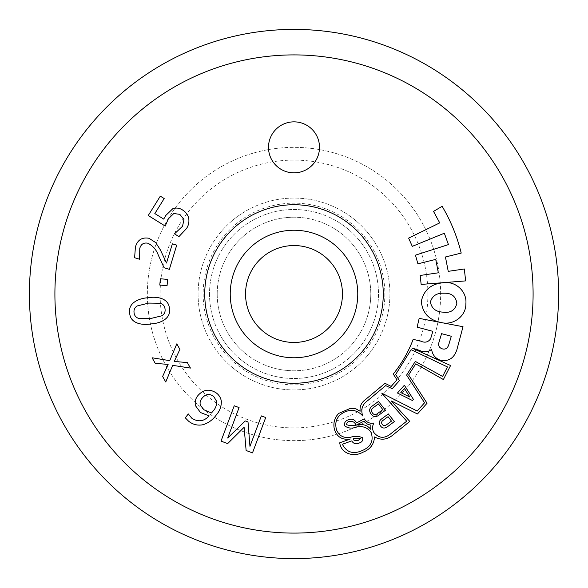 <?xml version="1.0" encoding="UTF-8"?>
<svg xmlns="http://www.w3.org/2000/svg" width="588" height="588" viewBox="0 0 588 588"><rect width="100%" height="100%" fill="white"/><g stroke="black" fill="none" stroke-linecap="round" stroke-linejoin="round"><path stroke-width="0.44" stroke-dasharray="2.94 2.21" d="M268.495 147.353A25.505 25.505 0 0 0 294 172.857A25.505 25.505 0 0 0 319.505 147.353A25.505 25.505 0 0 0 294 121.848A25.505 25.505 0 0 0 268.495 147.353M558.6 294A264.6 264.6 0 0 0 294 29.4A264.6 264.6 0 0 0 29.4 294A264.6 264.6 0 0 0 294 558.6A264.6 264.6 0 0 0 558.6 294M533.095 294A239.096 239.096 0 0 0 294 54.904A239.096 239.096 0 0 0 54.904 294A239.096 239.096 0 0 0 294 533.095A239.096 239.096 0 0 0 533.095 294M440.647 294A146.647 146.647 0 0 0 294 147.353A146.647 146.647 0 0 0 147.353 294A146.647 146.647 0 0 0 294 440.647A146.647 146.647 0 0 0 440.647 294A146.647 146.647 0 0 0 294 147.353A146.647 146.647 0 0 0 147.353 294A146.647 146.647 0 0 0 294 440.647A146.647 146.647 0 0 0 440.647 294M427.895 294A133.895 133.895 0 0 0 294 160.105A133.895 133.895 0 0 0 160.105 294A133.895 133.895 0 0 0 294 427.895A133.895 133.895 0 0 0 427.895 294M203.147 294A90.853 90.853 0 0 0 294 384.853A90.853 90.853 0 0 0 384.853 294A90.853 90.853 0 0 0 294 203.147A90.853 90.853 0 0 0 203.147 294M209.519 294A84.481 84.481 0 0 0 294 378.481A84.481 84.481 0 0 0 378.481 294A84.481 84.481 0 0 0 294 209.519A84.481 84.481 0 0 0 209.519 294A84.481 84.481 0 0 0 294 378.481A84.481 84.481 0 0 0 378.481 294A84.481 84.481 0 0 0 294 209.519A84.481 84.481 0 0 0 209.519 294M217.215 294A76.785 76.785 0 0 0 294 370.785A76.785 76.785 0 0 0 370.785 294A76.785 76.785 0 0 0 294 217.215A76.785 76.785 0 0 0 217.215 294A76.785 76.785 0 0 0 294 370.785A76.785 76.785 0 0 0 370.785 294A76.785 76.785 0 0 0 294 217.215A76.785 76.785 0 0 0 217.215 294M198.083 294A95.918 95.918 0 0 0 294 389.918A95.918 95.918 0 0 0 389.918 294A95.918 95.918 0 0 0 294 198.083A95.918 95.918 0 0 0 198.083 294A95.918 95.918 0 0 0 294 389.918A95.918 95.918 0 0 0 389.918 294A95.918 95.918 0 0 0 294 198.083A95.918 95.918 0 0 0 198.083 294M245.541 294A48.459 48.459 0 0 0 294 342.459A48.459 48.459 0 0 0 342.459 294A48.459 48.459 0 0 0 294 245.541A48.459 48.459 0 0 0 245.541 294M464.322 268.981L465.652 280.895L421.155 284.43L420.163 275.471L438.347 272.803L435.737 259.404L417.899 263.821L415.459 255.155L448.438 244.593L444.33 233.23L412.284 246.357L408.623 238.125L439.721 222.889L433.532 211.401L442.139 206.307C450.798 220.963 457.155 236.552 461.212 253.083L445.439 256.993L448.24 271.347L464.322 268.981M465.865 303.834C466.122 316.359 452.936 325.767 441.081 322.503C429.1 320.107 422.507 313.095 421.302 301.475C423.75 290.031 431.136 283.776 443.448 282.71C455.656 280.939 467.188 291.472 465.865 303.834M443.874 293.236C436.855 292.861 432.364 295.757 430.401 301.916C431.548 308.332 435.679 311.736 442.779 312.132C450.379 313.257 455.075 310.332 456.861 303.357C455.84 296.308 451.51 292.934 443.874 293.236M365.28 399.737C361.363 402.582 359.635 406.411 360.106 411.24L355.858 408.8L350.595 408.27L338.6 413.467L336.365 416.253C334.241 419.839 333.492 423.72 334.116 427.88L334.484 429.585C337.049 437.082 342.334 440.221 350.338 438.993L339.71 442.815C341.165 453.855 354.005 457.39 362.796 452.268C370.021 449.585 373.946 444.477 374.578 436.935C381.208 440.618 387.588 439.75 393.725 434.326L409.785 421.398L391.049 400.854L417.443 413.989L427.057 403.228L408.631 374.975L415.731 363.862L443.389 379.539L450.592 365.515L411.835 347.971L419.501 350.382C423.919 352.594 427.932 352.263 431.533 349.397L431.651 349.441C432.276 354.299 434.841 357.769 439.361 359.856C448.041 362.061 453.877 358.687 456.869 349.75L463.013 326.707L419.17 318.365L417.135 327.149L432.841 331.338L430.636 338.732C428.123 342.378 424.646 343.098 420.207 340.908L413.166 339.401C408.344 352.006 401.7 363.56 393.247 374.071L397.01 379.855L391.167 386.419L385.022 383.31L365.28 399.737M370.888 425.05L370.756 429.291C367.5 425.367 363.266 423.889 358.055 424.859L356.247 425.117L364.178 421.045C365.743 423.433 367.978 424.764 370.888 425.05M360.591 438.56L357.688 440.787L353.954 440.177L353.241 438.655L360.591 438.56M442.25 348.838C445.307 349.713 447.453 348.427 448.695 344.987L451.305 336.262L441.581 333.668L438.957 342.378C438.045 345.553 439.148 347.706 442.25 348.838M362.568 437.729C358.812 436.083 354.704 435.951 350.228 437.325C343.649 438.31 339.085 435.826 336.534 429.865C334.315 421.53 337.167 415.503 345.09 411.806C351.962 409.042 357.835 410.417 362.722 415.929C360.562 409.491 362.304 404.324 367.948 400.435L385.669 385.618L392.262 388.675L399.414 380.642L395.665 374.475L411.093 349.684L447.483 366.949L442.595 376.452L415.297 361.407L406.609 375.093L424.558 402.78L417.201 411.049L381.744 393.129L406.712 421.184L391.439 433.224C384.846 438.876 378.981 438.633 373.85 432.496C372.123 429.336 372.153 426.175 373.924 423.015C369.881 423.845 366.669 422.456 364.273 418.854L356.556 422.89C354.63 419.325 351.793 418.34 348.045 419.92C345.229 420.986 344.083 422.926 344.597 425.749C347.861 428.292 351.742 428.762 356.24 427.153C362.642 425.653 367.618 427.447 371.153 432.54C373.85 440.941 370.785 446.99 361.958 450.673C353.145 454.517 346.611 452.378 342.363 444.249L351.734 440.904C353.608 443.881 356.203 444.55 359.518 442.904C362.127 442.044 363.149 440.316 362.568 437.729M355.924 425.183C352.653 425.888 349.559 425.727 346.641 424.698C346.67 422.449 347.934 421.368 350.448 421.464C353.197 421.243 355.02 422.478 355.924 425.183M382.185 424.338C383.405 425.896 384.831 426.065 386.463 424.823L391.483 421.133L388.051 416.664L383.2 420.236C381.524 421.346 381.186 422.713 382.185 424.338M387.044 427.035C384.265 428.711 382.016 428.255 380.311 425.661C378.679 423.132 379.054 420.927 381.436 419.046L388.33 413.93L394.364 421.596L387.044 427.035M370.881 413.695C369.036 411.056 369.279 408.66 371.594 406.514L378.496 401.428L385.449 410.262L377.996 415.76C375.056 417.326 372.682 416.635 370.881 413.695M372.255 412.71C373.556 414.753 375.232 415.084 377.275 413.709L382.854 409.63L378.415 403.919L373.123 407.793C371.307 409.167 371.021 410.806 372.255 412.71M409.895 397.04L404.412 388.536L400.803 392.593L409.895 397.04M413.452 399.436L412.475 400.524L397.444 393.027L404.368 385.25L413.452 399.436M221.014 441.11L234.23 405.764L239.073 407.58L227.688 438.023L245.225 420.92L248.018 421.964L249.959 446.351L261.351 415.9L265.71 417.531L252.487 452.885L246.122 450.504L244.116 427.278L227.674 443.602L221.014 441.11M195.584 405.852C194.613 401.994 195.436 398.517 198.046 395.43C203.448 389.403 209.541 388.587 216.325 392.968C219.104 395.055 220.765 397.797 221.323 401.2C221.456 406.396 219.78 410.983 216.281 414.966C212.929 419.707 208.527 422.956 203.066 424.705C197.649 425.808 192.783 424.595 188.461 421.059L185.286 417.825L188.307 413.937L191.725 418.149C198.053 422.287 203.867 421.537 209.174 415.907L200.486 412.526L195.584 405.852M216.671 401.406L213.635 396.319C209.232 393.401 205.374 394.063 202.044 398.289C200.229 400.369 199.677 402.714 200.376 405.33L203.985 409.807L211.459 413.004L212.996 411.188C215.583 408.381 216.803 405.117 216.671 401.406M169.734 360.657L176.797 343.862L179.906 349.382L174.224 361.495L187.315 362.539L190.439 368.073L172.674 365.346L165.743 381.987L162.626 376.46L168.124 364.406L155.239 363.355L152.101 357.776L169.734 360.657M129.691 313.132C127.794 302.666 139.591 298.182 148.007 297.763C156.32 296.22 168.859 297.873 169.395 308.538C171.328 319.034 159.51 323.503 151.079 323.907C142.774 325.451 130.249 323.775 129.691 313.132M161.707 315.822C164.324 314.308 165.434 312.052 165.037 309.045C164.736 306.069 163.163 304.143 160.333 303.246L148.632 303.092L137.261 305.936C134.748 307.465 133.674 309.7 134.049 312.632C134.365 315.594 135.938 317.527 138.761 318.453L150.469 318.578L161.707 315.822M160.355 278.756L167.617 279.41L167.058 285.702L159.796 285.055L160.355 278.756M172.365 243.799L176.723 245.123L169.366 269.341L164.081 267.731L158.348 255.236C156.334 249.753 152.843 245.755 147.882 243.234C143.692 242.44 140.988 244.16 139.76 248.393L139.643 259.242L134.608 257.713L135.424 246.982C137.496 239.933 142.024 237.03 149.007 238.287L155.651 242.543L160.281 249.716L166.522 263.027L172.365 243.799M172.718 208.777C176.26 207.52 179.612 207.968 182.758 210.122C185.764 211.996 187.734 214.635 188.667 218.03C189.351 221.838 188.616 225.366 186.447 228.622L178.921 236.626L174.467 233.848L182.523 226.299L183.971 219.567L179.825 214.341L173.769 213.532L168.352 218.839L165.199 226.064L148.249 215.517L160.311 196.149L164.184 198.553L154.835 213.562L163.729 219.104L165.735 215.502L172.718 208.777"/><path stroke-width="0.88" d="M268.495 147.353A25.505 25.505 0 0 0 294 172.857A25.505 25.505 0 0 0 319.505 147.353A25.505 25.505 0 0 0 294 121.848A25.505 25.505 0 0 0 268.495 147.353M294 204.734A89.266 89.266 0 0 0 204.734 294A89.266 89.266 0 0 0 294 383.266A89.266 89.266 0 0 0 383.266 294A89.266 89.266 0 0 0 294 204.734M294 230.239A63.761 63.761 0 0 0 230.239 294A63.761 63.761 0 0 0 294 357.761A63.761 63.761 0 0 0 357.761 294A63.761 63.761 0 0 0 294 230.239M533.095 294A239.096 239.096 0 0 0 294 54.904A239.096 239.096 0 0 0 54.904 294A239.096 239.096 0 0 0 294 533.095A239.096 239.096 0 0 0 533.095 294M558.6 294A264.6 264.6 0 0 0 294 29.4A264.6 264.6 0 0 0 29.4 294A264.6 264.6 0 0 0 294 558.6A264.6 264.6 0 0 0 558.6 294M342.459 294A48.459 48.459 0 0 1 294 342.459A48.459 48.459 0 0 1 245.541 294A48.459 48.459 0 0 1 294 245.541A48.459 48.459 0 0 1 342.459 294M172.365 243.799L176.723 245.123L169.366 269.341L164.081 267.731L158.348 255.236C156.334 249.753 152.843 245.755 147.882 243.234C143.692 242.44 140.988 244.16 139.76 248.393L139.643 259.242L134.608 257.713L135.424 246.982C137.496 239.933 142.024 237.03 149.007 238.287L155.651 242.543L160.281 249.716L166.522 263.027L172.365 243.799M129.691 313.132C127.794 302.666 139.591 298.182 148.007 297.763C156.32 296.22 168.859 297.873 169.395 308.538C171.328 319.034 159.51 323.503 151.079 323.907C142.774 325.451 130.249 323.775 129.691 313.132M195.584 405.852C194.613 401.994 195.436 398.517 198.046 395.43C203.448 389.403 209.541 388.587 216.325 392.968C219.104 395.055 220.765 397.797 221.323 401.2C221.456 406.396 219.78 410.983 216.281 414.966C212.929 419.707 208.527 422.956 203.066 424.705C197.649 425.808 192.783 424.595 188.461 421.059L185.286 417.825L188.307 413.937L191.725 418.149C198.053 422.287 203.867 421.537 209.174 415.907L200.486 412.526L195.584 405.852M465.865 303.834C466.122 316.359 452.936 325.767 441.081 322.503C429.1 320.107 422.507 313.095 421.302 301.475C423.75 290.031 431.136 283.776 443.448 282.71C455.656 280.939 467.188 291.472 465.865 303.834M464.322 268.981L465.652 280.895L421.155 284.43L420.163 275.471L438.347 272.803L435.737 259.404L417.899 263.821L415.459 255.155L448.438 244.593L444.33 233.23L412.284 246.357L408.623 238.125L439.721 222.889L433.532 211.401L442.139 206.307C450.798 220.963 457.155 236.552 461.212 253.083L445.439 256.993L448.24 271.347L464.322 268.981M360.106 411.24L355.858 408.8L350.595 408.27L338.6 413.467L336.365 416.253C334.241 419.839 333.492 423.72 334.116 427.88L334.484 429.585C337.049 437.082 342.334 440.221 350.338 438.993L339.71 442.815C341.165 453.855 354.005 457.39 362.796 452.268C370.021 449.585 373.946 444.477 374.578 436.935C381.208 440.618 387.588 439.75 393.725 434.326L409.785 421.398L391.049 400.854L417.443 413.989L427.057 403.228L408.631 374.975L415.731 363.862L443.389 379.539L450.592 365.515L411.835 347.971L419.501 350.382C423.919 352.594 427.932 352.263 431.533 349.397L431.651 349.441C432.276 354.299 434.841 357.769 439.361 359.856C448.041 362.061 453.877 358.687 456.869 349.75L463.013 326.707L419.17 318.365L417.135 327.149L432.841 331.338L430.636 338.732C428.123 342.378 424.646 343.098 420.207 340.908L413.166 339.401C408.344 352.006 401.7 363.56 393.247 374.071L397.01 379.855L391.167 386.419L385.022 383.31L365.28 399.737C361.363 402.582 359.635 406.411 360.106 411.24M221.014 441.11L234.23 405.764L239.073 407.58L227.688 438.023L245.225 420.92L248.018 421.964L249.959 446.351L261.351 415.9L265.71 417.531L252.487 452.885L246.122 450.504L244.116 427.278L227.674 443.602L221.014 441.11M169.734 360.657L176.797 343.862L179.906 349.382L174.224 361.495L187.315 362.539L190.439 368.073L172.674 365.346L165.743 381.987L162.626 376.46L168.124 364.406L155.239 363.355L152.101 357.776L169.734 360.657M160.355 278.756L167.617 279.41L167.058 285.702L159.796 285.055L160.355 278.756M172.718 208.777C176.26 207.52 179.612 207.968 182.758 210.122C185.764 211.996 187.734 214.635 188.667 218.03C189.351 221.838 188.616 225.366 186.447 228.622L178.921 236.626L174.467 233.848L182.523 226.299L183.971 219.567L179.825 214.341L173.769 213.532L168.352 218.839L165.199 226.064L148.249 215.517L160.311 196.149L164.184 198.553L154.835 213.562L163.729 219.104L165.735 215.502L172.718 208.777M370.881 413.695C369.036 411.056 369.279 408.66 371.594 406.514L378.496 401.428L385.449 410.262L377.996 415.76C375.056 417.326 372.682 416.635 370.881 413.695M350.228 437.325C343.649 438.31 339.085 435.826 336.534 429.865C334.315 421.53 337.167 415.503 345.09 411.806C351.962 409.042 357.835 410.417 362.722 415.929C360.562 409.491 362.304 404.324 367.948 400.435L385.669 385.618L392.262 388.675L399.414 380.642L395.665 374.475L411.093 349.684L447.483 366.949L442.595 376.452L415.297 361.407L406.609 375.093L424.558 402.78L417.201 411.049L381.744 393.129L406.712 421.184L391.439 433.224C384.846 438.876 378.981 438.633 373.85 432.496C372.123 429.336 372.153 426.175 373.924 423.015C369.881 423.845 366.669 422.456 364.273 418.854L356.556 422.89C354.63 419.325 351.793 418.34 348.045 419.92C345.229 420.986 344.083 422.926 344.597 425.749C347.861 428.292 351.742 428.762 356.24 427.153C362.642 425.653 367.618 427.447 371.153 432.54C373.85 440.941 370.785 446.99 361.958 450.673C353.145 454.517 346.611 452.378 342.363 444.249L351.734 440.904C353.608 443.881 356.203 444.55 359.518 442.904C362.127 442.044 363.149 440.316 362.568 437.729C358.812 436.083 354.704 435.951 350.228 437.325M387.044 427.035C384.265 428.711 382.016 428.255 380.311 425.661C378.679 423.132 379.054 420.927 381.436 419.046L388.33 413.93L394.364 421.596L387.044 427.035M413.452 399.436L412.475 400.524L397.444 393.027L404.368 385.25L413.452 399.436M443.874 293.236C436.855 292.861 432.364 295.757 430.401 301.916C431.548 308.332 435.679 311.736 442.779 312.132C450.379 313.257 455.075 310.332 456.861 303.357C455.84 296.308 451.51 292.934 443.874 293.236M370.888 425.05L370.756 429.291C367.5 425.367 363.266 423.889 358.055 424.859L356.247 425.117L364.178 421.045C365.743 423.433 367.978 424.764 370.888 425.05M360.591 438.56L357.688 440.787L353.954 440.177L353.241 438.655L360.591 438.56M442.25 348.838C445.307 349.713 447.453 348.427 448.695 344.987L451.305 336.262L441.581 333.668L438.957 342.378C438.045 345.553 439.148 347.706 442.25 348.838M355.924 425.183C352.653 425.888 349.559 425.727 346.641 424.698C346.67 422.449 347.934 421.368 350.448 421.464C353.197 421.243 355.02 422.478 355.924 425.183M382.185 424.338C383.405 425.896 384.831 426.065 386.463 424.823L391.483 421.133L388.051 416.664L383.2 420.236C381.524 421.346 381.186 422.713 382.185 424.338M372.255 412.71C373.556 414.753 375.232 415.084 377.275 413.709L382.854 409.63L378.415 403.919L373.123 407.793C371.307 409.167 371.021 410.806 372.255 412.71M409.895 397.04L404.412 388.536L400.803 392.593L409.895 397.04M213.635 396.319C209.232 393.401 205.374 394.063 202.044 398.289C200.229 400.369 199.677 402.714 200.376 405.33L203.985 409.807L211.459 413.004L212.996 411.188C215.583 408.381 216.803 405.117 216.671 401.406L213.635 396.319M165.037 309.045C164.736 306.069 163.163 304.143 160.333 303.246L148.632 303.092L137.261 305.936C134.748 307.465 133.674 309.7 134.049 312.632C134.365 315.594 135.938 317.527 138.761 318.453L150.469 318.578L161.707 315.822C164.324 314.308 165.434 312.052 165.037 309.045"/></g></svg>
